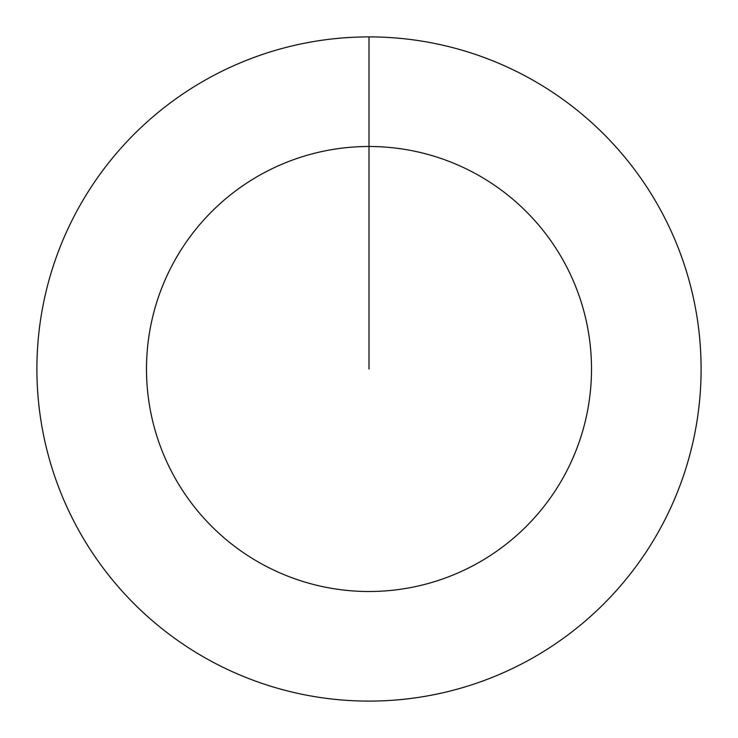 <?xml version="1.0" encoding="UTF-8"?>
<svg xmlns="http://www.w3.org/2000/svg" width="738" height="738" viewBox="0 0 738 738"><rect width="100%" height="100%" fill="white"/><g stroke="black" fill="none" stroke-linecap="round" stroke-linejoin="round"><path stroke-width="1.11" d="M369 36.9A332.1 332.1 0 0 1 701.1 369A332.1 332.1 0 0 1 369 701.1A332.1 332.1 0 0 1 36.9 369A332.1 332.1 0 0 1 369 36.9L369 146.493A222.507 222.507 0 0 1 591.507 369A222.507 222.507 0 0 1 369 591.507A222.507 222.507 0 0 1 146.493 369A222.507 222.507 0 0 1 369 146.493L369 369"/></g></svg>

